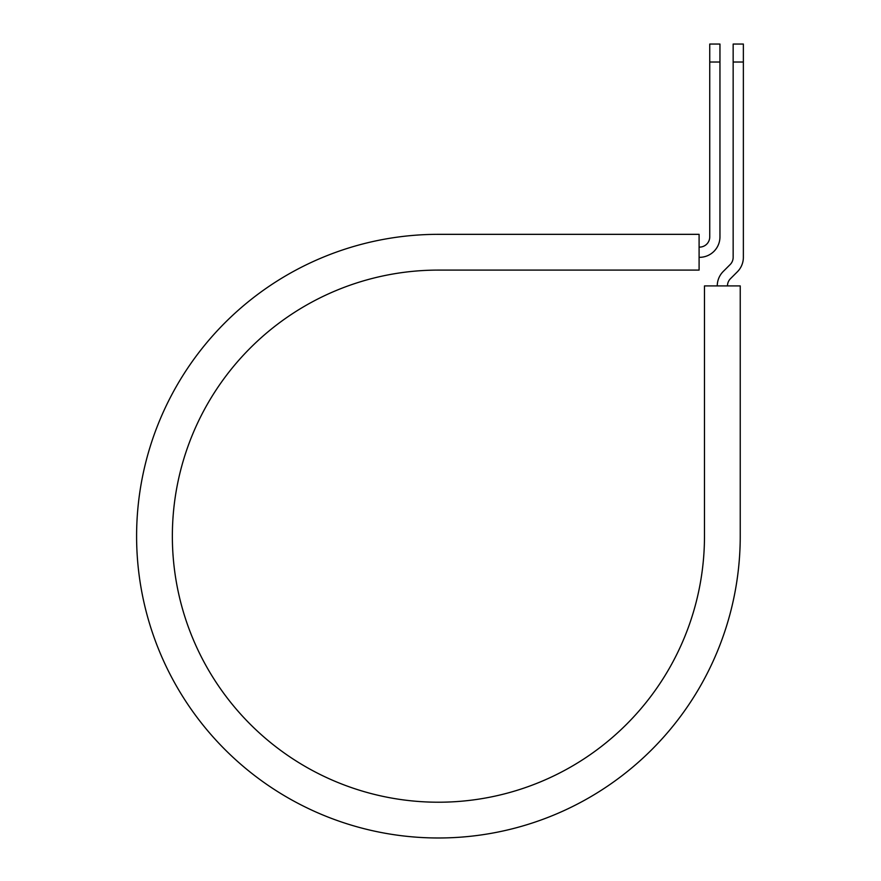 <?xml version="1.0" encoding="UTF-8"?>
<svg xmlns="http://www.w3.org/2000/svg" width="881" height="881" viewBox="0 0 881 881"><rect width="100%" height="100%" fill="white"/><g stroke="black" fill="none" stroke-linecap="round" stroke-linejoin="round"><path stroke-width="1.32" d="M709.745 62.022L709.745 44.05L719.953 44.05L719.953 62.022L709.745 62.022L709.745 236.89A10.22 10.22 0 0 1 699.525 247.109L699.096 247.109M719.953 62.022L719.953 236.89A20.428 20.428 0 0 1 699.525 257.329L699.096 257.329M727.475 285.918A10.22 10.22 0 0 1 730.459 278.693L737.386 271.777A20.428 20.428 0 0 0 743.366 257.329L743.366 44.05L733.157 44.05L733.157 257.329A10.22 10.22 0 0 1 730.162 264.553L723.235 271.469A20.428 20.428 0 0 0 717.255 285.918M743.366 62.022L733.157 62.022M438.419 234.335L699.096 234.335L699.096 270.093L438.419 270.093A266.062 266.062 0 0 0 172.357 536.155A266.062 266.062 0 0 0 438.419 802.217A266.062 266.062 0 0 0 704.481 536.155L704.481 285.918L740.238 285.918L740.238 536.155A301.82 301.82 0 0 1 438.419 837.985A301.82 301.82 0 0 1 136.599 536.155A301.82 301.82 0 0 1 438.419 234.335"/></g></svg>
